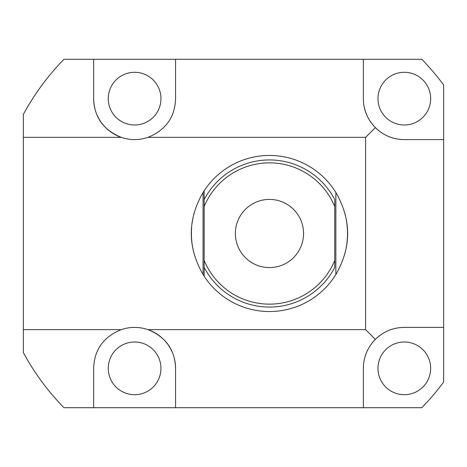 <?xml version="1.0" encoding="UTF-8"?>
<svg xmlns="http://www.w3.org/2000/svg" width="467" height="467" viewBox="0 0 467 467"><rect width="100%" height="100%" fill="white"/><g stroke="black" fill="none" stroke-linecap="round" stroke-linejoin="round"><path stroke-width="0.7" d="M363.361 59.309L63.909 59.309C47.745 75.958 34.219 94.328 23.35 114.421L23.35 137.351L121.227 137.351A40.956 40.956 0 0 0 147.986 137.351L365.608 137.351L365.608 329.649L147.986 329.649A40.956 40.956 0 0 0 121.227 329.649C103.429 336.911 94.241 349.812 93.651 368.358L93.651 407.691L421.818 407.691A249.734 249.734 0 0 0 443.65 382L443.65 85A249.734 249.734 0 0 0 421.818 59.309L363.361 59.309L363.361 98.642C363.431 109.763 367.43 119.412 375.357 127.602L365.608 137.351M101.561 122.839A40.956 40.956 0 0 0 121.227 137.351C103.429 130.089 94.241 117.188 93.651 98.642L93.651 59.309M147.986 137.351C165.779 130.089 174.973 117.188 175.563 98.642L175.563 59.309M23.35 137.351L23.35 329.649L121.227 329.649M93.651 407.691L63.909 407.691C47.745 391.042 34.219 372.672 23.35 352.579L23.35 329.649M375.357 127.602C383.547 135.529 393.202 139.528 404.317 139.598L443.65 139.598M365.608 329.649L375.357 339.398C383.547 331.471 393.202 327.472 404.317 327.402L443.65 327.402M363.361 98.642A40.956 40.956 0 0 0 404.317 139.598M430.662 98.642A26.345 26.345 0 0 1 404.317 124.993A26.345 26.345 0 0 1 377.972 98.642A26.345 26.345 0 0 1 404.317 72.297A26.345 26.345 0 0 1 430.662 98.642M93.651 98.642A40.956 40.956 0 0 0 95.717 111.485M97.171 115.261A40.956 40.956 0 0 0 101.076 122.167M160.952 98.642A26.345 26.345 0 0 1 134.607 124.993A26.345 26.345 0 0 1 108.256 98.642A26.345 26.345 0 0 1 134.607 72.297A26.345 26.345 0 0 1 160.952 98.642M404.317 327.402A40.956 40.956 0 0 0 363.361 368.358L363.361 407.691M430.662 368.358A26.345 26.345 0 0 1 404.317 394.703A26.345 26.345 0 0 1 377.972 368.358A26.345 26.345 0 0 1 404.317 342.007A26.345 26.345 0 0 1 430.662 368.358M175.563 407.691L175.563 368.358A40.956 40.956 0 0 0 173.496 355.515M172.037 351.739A40.956 40.956 0 0 0 168.132 344.833M167.653 344.161A40.956 40.956 0 0 0 147.986 329.649C165.779 336.911 174.973 349.812 175.563 368.358M160.952 368.358A26.345 26.345 0 0 1 134.607 394.703A26.345 26.345 0 0 1 108.256 368.358A26.345 26.345 0 0 1 134.607 342.007A26.345 26.345 0 0 1 160.952 368.358M375.357 339.398C367.43 347.588 363.431 357.237 363.361 368.358M204.015 190.991A78.042 78.042 0 0 0 203.624 191.598M203.057 192.497L204.155 190.769A78.042 78.042 0 0 1 334.769 190.769L335.866 192.497C351.558 219.834 351.558 247.166 335.866 274.503L334.769 276.231A78.042 78.042 0 0 1 204.155 276.231L204.155 260.405A70.628 70.628 0 0 0 334.769 260.405L334.769 267.363A73.564 73.564 0 0 1 204.155 267.363L204.155 276.231L203.057 274.503L203.057 192.497C187.36 219.834 187.36 247.166 203.057 274.503M194.161 212.999A78.042 78.042 0 0 0 192.112 223.138M191.674 227.225A78.042 78.042 0 0 0 191.493 230.132M191.493 236.862A78.042 78.042 0 0 0 191.692 240.003M191.721 240.33A78.042 78.042 0 0 0 191.914 242.291M192.112 243.862A78.042 78.042 0 0 0 194.161 254.001M203.624 275.402A78.042 78.042 0 0 0 204.015 276.009M334.915 190.997A78.042 78.042 0 0 1 335.306 191.604M344.763 212.999A78.042 78.042 0 0 1 344.763 254.001M335.306 275.396A78.042 78.042 0 0 1 334.915 276.003M311.349 167.653L308.343 165.832M300.544 161.915L299.032 161.278M315.914 170.788L317.221 171.78M317.07 171.663L315.92 170.794M305.541 302.698L308.623 301.005M315.914 296.212L317.221 295.22M334.769 206.595A70.628 70.628 0 0 0 204.155 206.595L204.155 199.637A73.564 73.564 0 0 1 334.769 199.637L334.769 260.405M204.155 199.637L204.155 190.769L204.155 199.637M204.155 206.595L204.155 260.405M303.55 233.5A34.091 34.091 0 0 0 269.459 199.409A34.091 34.091 0 0 0 235.374 233.5A34.091 34.091 0 0 0 269.459 267.591A34.091 34.091 0 0 0 303.55 233.5M191.435 231.988L191.458 235.946M191.417 233.5L191.458 231.037M335.866 274.503L335.866 192.497"/></g></svg>
